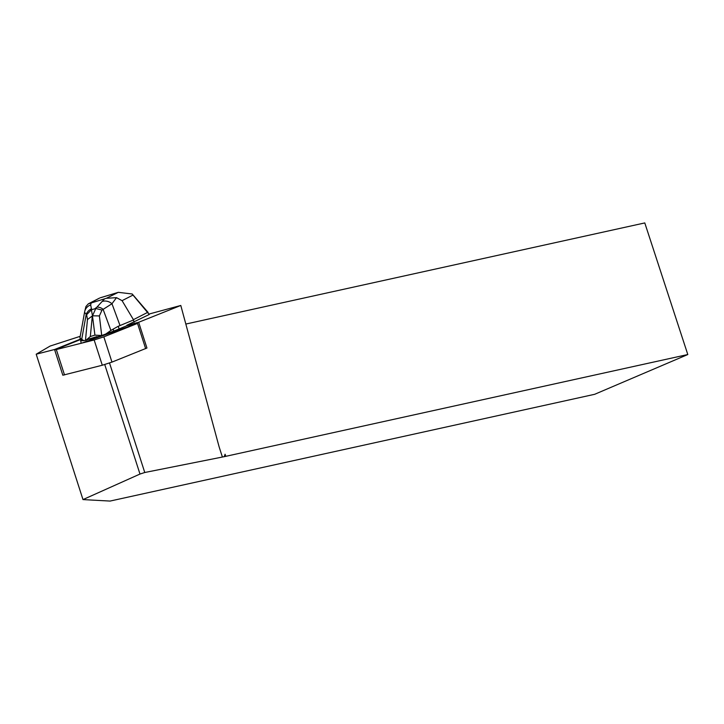 <?xml version="1.0" encoding="UTF-8"?>
<svg xmlns="http://www.w3.org/2000/svg" width="724" height="724" viewBox="0 0 724 724"><rect width="100%" height="100%" fill="white"/><g stroke="black" fill="none" stroke-linecap="round" stroke-linejoin="round"><path stroke-width="1.09" d="M138.809 322.759L146.945 348.018L111.967 362.109L102.292 365.24L62.825 375.222L54.698 349.964L94.156 339.981L103.84 336.85L137.524 323.411L126.89 325.248L149.244 314.497L132.999 295.066L122.075 300.668L116.519 297.654L111.967 303.736L102.021 310.071L99.387 315.926L101.713 335.529L94.916 335.131L90.328 336.524L85.848 340.38L81.522 340.778A36.263 1.955 162.2 0 1 80.807 340.624L80.011 338.144M145.651 348.669L137.524 323.411L81.178 343.312L80.464 339.547L54.698 349.964M89.649 339.23A12.715 0.688 -17.8 0 0 97.061 336.986L96.935 336.588A12.724 0.688 162.2 0 1 89.514 338.832L85.848 340.38M149.035 314.044L180.792 305.465L219.119 446.853L222.395 457.034L144.764 472.501L139.985 474.048L82.989 499.587L36.2 354.208L50.146 346.045L80.219 336.316M36.2 354.208L54.644 349.484L80.337 339.158M126.89 325.248L138.492 322.343L180.792 305.465M89.514 338.832L96.935 336.588M225.788 456.328L224.241 456.672L225.083 454.229L225.788 456.328L687.8 354.534L594.666 394.299L110.057 501.071L82.989 499.587M224.241 456.672L222.395 457.034M139.985 474.048L104.745 364.552M687.8 354.534L644.785 222.929L186.059 323.999M109.523 363.005L144.764 472.501M225.083 454.229L225.635 456.392M147.832 312.288L133.424 319.664L134.058 322.271M91.17 302.913L90.663 304.958A9.765 9.14 -166.1 0 0 84.771 311.22L85.939 306.505L88.319 303.845L106.338 298.297L118.293 292.333L132.211 293.989L133.189 295.292M132.211 293.989L132.999 295.066M80.029 338.208L79.993 337.547M133.343 320.044L118.256 326.28L119.107 328.931L127.017 325.646L137.515 323.411M97.061 336.986L100.862 335.836M101.713 335.529L113.786 331.031L113.17 329.112L110.899 330.443L103.07 309.238A9.765 6.543 51.6 0 0 96.889 307.166L104.546 298.876M119.107 328.931A36.263 1.955 162.2 0 1 113.786 331.031M90.663 304.958L91.45 308.804A9.765 9.267 133.3 0 0 86.21 314.334L81.722 339.257L83.821 340.696M105.632 334.108L110.899 330.443M81.722 339.257L80.907 338.859L81.522 340.778M133.424 319.664L122.075 300.668M91.387 309.809L92.482 315.845L95.794 308.478L91.387 309.809L86.627 314.723L84.545 312.306L79.984 337.601M99.233 298.243L89.713 303.32M94.916 335.131L92.482 315.845M92.455 315.854L87.468 319.528L86.627 314.723M106.338 298.297L116.519 297.654M79.975 337.855L80.907 338.859M113.17 329.112L118.256 326.28M92.618 315.809L99.387 315.926M95.794 308.478L102.021 310.071M119.949 325.348L111.967 303.736A9.765 8.398 -143.2 0 0 102.718 301.311M102.292 365.24L94.156 339.981M56.372 349.674L64.508 374.932M103.84 336.85L111.967 362.109M117.378 292.641L100.745 297.664M85.459 340.443L87.468 319.528M92.319 315.899L90.328 336.524M91.45 308.804L92.174 309.492M95.034 308.632L96.889 307.166M148.121 312.46L132.374 294.179M118.293 292.342L100.31 297.772M99.577 298.071L88.319 303.836M84.771 311.248L84.545 312.306"/></g></svg>
